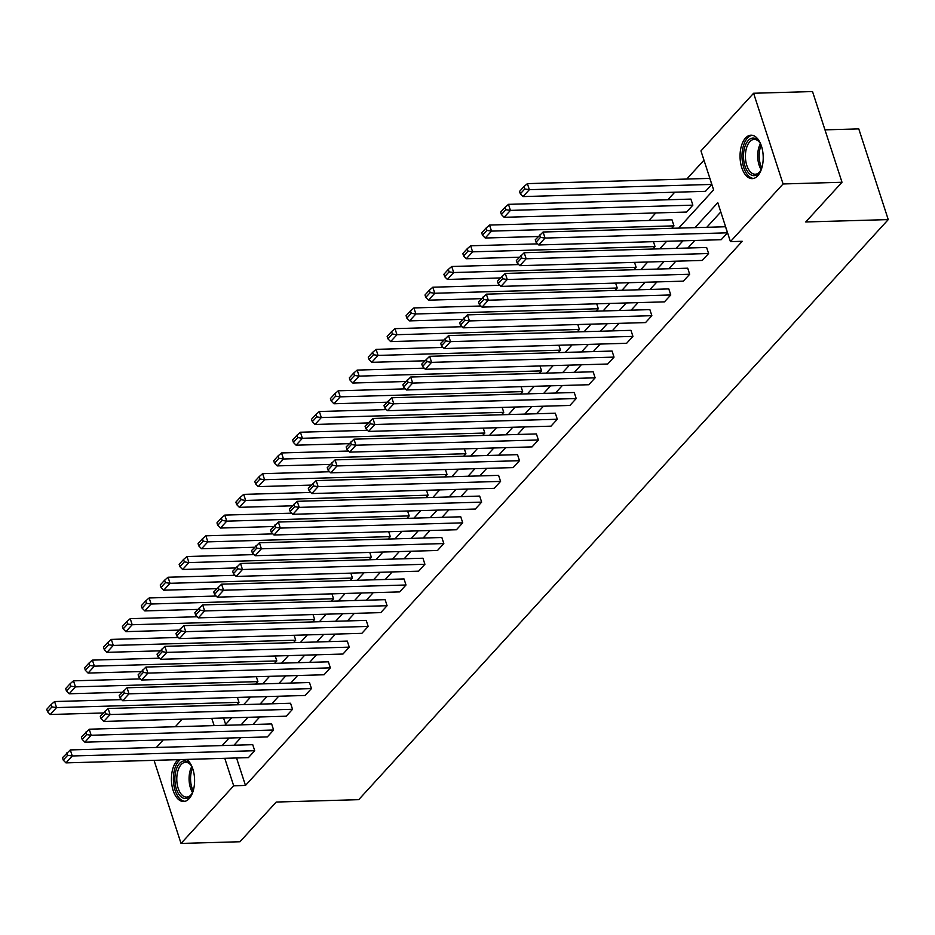 <?xml version="1.0" encoding="UTF-8"?>
<svg xmlns="http://www.w3.org/2000/svg" width="935" height="935" viewBox="0 0 935 935"><rect width="100%" height="100%" fill="white"/><g stroke="black" fill="none" stroke-linecap="round" stroke-linejoin="round"><path stroke-width="1.4" d="M757.759 175.78A21.727 11.571 88.4 0 1 752.254 178.632A21.727 11.571 88.4 0 1 740.578 162.643A21.727 11.571 88.4 0 1 745.499 138.041A21.727 11.571 88.4 0 1 751.004 135.189A21.727 11.571 88.4 0 1 762.679 151.178A21.727 11.571 88.4 0 1 757.759 175.78M186.603 759.407A21.727 11.571 88.4 0 1 194.515 778.002A21.727 11.571 88.4 0 1 189.139 798.654A21.727 11.571 88.4 0 1 183.634 801.517A21.727 11.571 88.4 0 1 171.958 785.517A21.727 11.571 88.4 0 1 176.879 760.915A21.727 11.571 88.4 0 1 178.258 759.652M824.974 129.86L858.774 128.89L888.25 219.596L358.713 799.67L276.222 802.043L239.968 841.745L181.039 843.44L154.041 760.342M156.39 747.451L163.286 739.912M175.312 726.729L182.196 719.19M703.973 160.189L686.758 179.052M674.731 192.224L667.847 199.763M655.821 212.935L648.937 220.485M678.693 228.105L713.615 189.863L700.958 150.909L753.598 93.255L783.074 183.961L730.434 241.627L717.788 202.673L694.997 227.637M783.074 183.961L842.003 182.267L812.527 91.56L753.598 93.255M524.184 252.731L706.626 247.483L708.59 253.525L702.29 260.433L519.848 265.68L526.148 258.773L524.184 252.731L516.354 260.503L517.137 262.922L521.555 258.083L520.772 255.664M486.364 294.163L668.805 288.915L670.769 294.957L664.458 301.865L482.028 307.112L488.327 300.205L486.364 294.163L478.533 301.935L479.316 304.354L483.734 299.516L482.939 297.096M448.543 335.595L630.973 330.347L632.937 336.39L626.637 343.297L444.207 348.545L450.506 341.637L448.543 335.595L440.712 343.367L441.495 345.786L445.901 340.948L445.118 338.528M410.722 377.027L593.152 371.779L595.116 377.822L588.816 384.729L406.374 389.977L412.686 383.069L410.722 377.027L402.88 384.799L403.675 387.219L408.081 382.38L407.298 379.961M372.89 418.459L555.332 413.212L557.295 419.254L550.995 426.161L368.554 431.409L374.853 424.502L372.89 418.459L365.059 426.231L365.842 428.651L370.26 423.812L369.477 421.393M335.069 459.891L517.511 454.644L519.474 460.698L513.163 467.593L330.733 472.841L337.032 465.946L335.069 459.891L327.238 467.664L328.021 470.083L332.439 465.256L331.644 462.837M297.248 501.324L479.678 496.076L481.642 502.13L475.342 509.037L292.9 514.285L299.212 507.378L297.248 501.324L289.418 509.096L290.201 511.515L294.607 506.688L293.824 504.269M259.416 542.756L441.858 537.508L443.821 543.562L437.522 550.47L255.08 555.717L261.391 548.81L259.416 542.756L251.585 550.528L252.38 552.947L256.786 548.12L256.003 545.701M221.595 584.188L404.037 578.94L406 584.994L399.689 591.902L217.259 597.149L223.558 590.242L221.595 584.188L213.764 591.96L214.547 594.38L218.965 589.553L218.182 587.133M183.774 625.632L366.204 620.384L368.18 626.427L361.868 633.334L179.438 638.582L185.738 631.674L183.774 625.632L175.944 633.404L176.727 635.812L181.145 630.985L180.35 628.565M145.953 667.064L328.384 661.816L330.347 667.859L324.048 674.766L141.606 680.014L147.917 673.106L145.953 667.064L138.111 674.836L138.906 677.256L143.312 672.417L142.529 669.998M108.121 708.496L290.563 703.249L292.526 709.291L286.227 716.198L103.785 721.446L110.096 714.539L108.121 708.496L100.29 716.268L101.073 718.688L105.491 713.849L104.708 711.43M70.3 749.928L252.742 744.681L254.706 750.723L248.394 757.63L65.964 762.878L72.264 755.971L70.3 749.928L62.47 757.701L63.253 760.12L67.671 755.281L66.876 752.862M720.792 211.953L706.778 227.298M694.752 240.47L687.868 248.02M675.841 261.192L668.957 268.731M656.931 281.914L650.047 289.453M638.021 302.624L631.137 310.175M619.11 323.346L612.215 330.885M600.2 344.057L593.304 351.607M581.278 364.779L574.394 372.317M562.367 385.489L555.483 393.039M543.457 406.211L536.573 413.749M524.547 426.921L517.663 434.471M505.636 447.643L498.752 455.181M486.726 468.365L479.842 475.903M467.816 489.075L460.92 496.614M448.893 509.797L442.01 517.335M429.983 530.507L423.099 538.057M411.073 551.229L404.189 558.768M392.162 571.939L385.278 579.49M373.252 592.661L366.368 600.2M354.342 613.372L347.458 620.922M335.431 634.094L328.536 641.632M316.521 654.804L309.625 662.354M297.599 675.526L290.715 683.064M278.688 696.248L271.805 703.786M259.778 716.958L252.894 724.496M240.868 737.68L233.984 745.218M236.543 757.969L245.473 785.447L742.226 241.288L730.434 241.627M89.211 729.206L271.653 723.959L273.616 730.013L267.316 736.92L84.875 742.168L91.174 735.261L89.211 729.206L81.38 736.979L82.163 739.398L86.581 734.571L85.798 732.152M127.043 687.774L309.473 682.527L311.437 688.581L305.137 695.476L122.695 700.724L129.007 693.828L127.043 687.774L119.201 695.546L119.996 697.966L124.402 693.139L123.619 690.72M164.864 646.342L347.294 641.094L349.258 647.149L342.958 654.044L160.528 659.292L166.827 652.385L164.864 646.342L157.033 654.114L157.816 656.534L162.222 651.695L161.439 649.276M202.685 604.91L385.126 599.662L387.09 605.705L380.779 612.612L198.349 617.86L204.648 610.952L202.685 604.91L194.854 612.682L195.637 615.101L200.055 610.263L199.26 607.844M240.505 563.478L422.947 558.23L424.911 564.273L418.611 571.18L236.169 576.428L242.469 569.52L240.505 563.478L232.675 571.25L233.458 573.669L237.876 568.831L237.093 566.411M278.338 522.046L460.768 516.798L462.731 522.84L456.432 529.748L273.99 534.995L280.301 528.088L278.338 522.046L270.495 529.818L271.29 532.237L275.696 527.398L274.913 524.979M316.159 480.613L498.589 475.366L500.564 481.408L494.253 488.315L311.822 493.563L318.122 486.656L316.159 480.613L308.328 488.386L309.111 490.805L313.517 485.966L312.734 483.547M353.979 439.181L536.421 433.933L538.385 439.976L532.073 446.883L349.643 452.131L355.943 445.224L353.979 439.181L346.149 446.953L346.932 449.373L351.35 444.534L350.555 442.115M391.8 397.749L574.242 392.501L576.205 398.544L569.906 405.451L387.464 410.699L393.775 403.791L391.8 397.749L383.969 405.509L384.752 407.929L389.17 403.102L388.387 400.683M429.632 356.305L612.063 351.057L614.026 357.112L607.727 364.019L425.285 369.267L431.596 362.359L429.632 356.305L421.79 364.077L422.585 366.497L426.991 361.67L426.208 359.25M467.453 314.873L649.883 309.625L651.859 315.679L645.547 322.587L463.117 327.834L469.417 320.927L467.453 314.873L459.623 322.645L460.406 325.064L464.824 320.238L464.029 317.818M505.274 273.441L687.716 268.193L689.679 274.247L683.368 281.154L500.938 286.39L507.237 279.495L505.274 273.441L497.443 281.213L498.226 283.632L502.644 278.805L501.861 276.386M543.095 232.009L725.537 226.761L727.5 232.815L721.201 239.711L538.759 244.958L545.07 238.063L543.095 232.009L535.264 239.781L536.059 242.2L540.465 237.361L539.682 234.954M842.003 182.267L805.748 221.969L888.25 219.596M245.473 785.447L233.68 785.786L181.039 843.44M224.809 725.315L231.693 717.764M243.719 704.593L250.615 697.054M262.63 683.871L269.525 676.332M281.552 663.16L288.436 655.622M300.462 642.438L307.346 634.9M319.373 621.728L326.257 614.178M338.283 601.006L345.167 593.468M357.193 580.296L364.077 572.746M376.104 559.574L382.988 552.036M395.014 538.864L401.91 531.314M413.936 518.142L420.82 510.603M432.847 497.432L439.731 489.882M451.757 476.71L458.641 469.171M470.667 455.988L477.551 448.449M489.578 435.278L496.462 427.739M508.488 414.556L515.372 407.017M527.398 393.845L534.294 386.295M546.309 373.123L553.204 365.585M565.231 352.413L572.115 344.863M584.141 331.691L591.025 324.153M603.052 310.981L609.936 303.431M621.962 290.259L628.846 282.721M640.872 269.549L647.756 261.999M659.783 248.827L666.667 241.288M211.766 718.337L214.138 725.618M224.762 758.308L233.68 785.786M682.971 240.809L676.087 248.359M664.06 261.531L657.176 269.07M645.15 282.253L638.254 289.792M626.228 302.963L619.344 310.514M607.318 323.685L600.434 331.224M588.407 344.396L581.523 351.946M569.497 365.117L562.613 372.656M550.586 385.828L543.702 393.378M531.676 406.55L524.792 414.088M512.766 427.26L505.87 434.81M493.844 447.982L486.96 455.52M474.933 468.704L468.049 476.242M456.023 489.414L449.139 496.952M437.113 510.136L430.229 517.674M418.202 530.846L411.318 538.396M399.292 551.568L392.408 559.107M380.381 572.278L373.497 579.829M361.471 593L354.575 600.539M342.549 613.711L335.665 621.261M323.639 634.433L316.755 641.971M304.728 655.143L297.844 662.693M285.818 675.865L278.934 683.403M266.907 696.587L260.023 704.125M247.997 717.297L241.113 724.835M229.087 738.019L222.191 745.557M223.558 717.998L225.639 724.403M711.78 184.429L709.817 178.386L527.387 183.634L529.35 189.676L711.78 184.429L705.481 191.336L523.039 196.584L520.339 193.826L524.745 188.987L523.962 186.568L519.544 191.406L520.339 193.826M692.87 205.151L690.907 199.097L508.465 204.344L510.44 210.398L692.87 205.151L686.571 212.058L504.129 217.306L501.417 214.536L505.835 209.709L505.052 207.29L500.634 212.116L501.417 214.536M673.96 225.861L671.996 219.819L489.554 225.066L491.518 231.109L673.96 225.861L671.727 228.315M537.672 243.86L470.644 245.788L472.607 251.831L655.049 246.583L652.817 249.026M655.049 246.583L653.448 241.662M518.761 264.57L451.734 266.498L453.697 272.541L636.139 267.305L633.907 269.748M636.139 267.305L634.538 262.384M499.851 285.292L432.823 287.22L434.787 293.263L617.229 288.015L614.996 290.458M617.229 288.015L615.627 283.095M480.941 306.002L413.913 307.931L415.876 313.985L598.307 308.737L596.074 311.18M598.307 308.737L596.717 303.817M462.03 326.724L395.002 328.652L396.966 334.695L579.396 329.447L577.164 331.89M579.396 329.447L577.807 324.527M443.12 347.434L376.08 349.363L378.056 355.417L560.486 350.169L558.253 352.612M560.486 350.169L558.885 345.249M424.198 368.156L357.17 370.085L359.133 376.127L541.575 370.879L539.343 373.322M541.575 370.879L539.974 365.959M405.287 388.867L338.26 390.795L340.223 396.849L522.665 391.601L520.433 394.044M522.665 391.601L521.064 386.681M386.377 409.588L319.349 411.517L321.313 417.559L503.755 412.312L501.522 414.766M503.755 412.312L502.153 407.403M367.467 430.299L300.439 432.227L302.402 438.281L484.844 433.034L482.612 435.476M484.844 433.034L483.243 428.113M348.556 451.021L281.529 452.949L283.492 458.992L465.922 453.744L463.69 456.198M465.922 453.744L464.333 448.835M329.646 471.743L262.618 473.671L264.582 479.713L447.012 474.466L444.779 476.908M447.012 474.466L445.422 469.545M310.736 492.453L243.708 494.381L245.671 500.424L428.101 495.188L425.869 497.63M428.101 495.188L426.5 490.267M291.825 513.175L224.786 515.103L226.761 521.146L409.191 515.898L406.959 518.341M409.191 515.898L407.59 510.977M272.903 533.885L205.875 535.813L207.839 541.868L390.281 536.62L388.048 539.063M390.281 536.62L388.679 531.699M253.993 554.607L186.965 556.535L188.928 562.578L371.37 557.33L369.138 559.773M371.37 557.33L369.769 552.41M235.082 575.317L168.055 577.246L170.018 583.3L352.46 578.052L350.228 580.495M352.46 578.052L350.859 573.132M216.172 596.039L149.144 597.968L151.108 604.01L333.55 598.762L331.317 601.205M333.55 598.762L331.948 593.842M197.262 616.749L130.234 618.678L132.197 624.732L314.627 619.484L312.395 621.927M314.627 619.484L313.038 614.564M178.351 637.471L111.323 639.4L113.287 645.442L295.717 640.194L293.485 642.649M295.717 640.194L294.128 635.286M159.441 658.193L92.401 660.11L94.377 666.164L276.807 660.916L274.574 663.359M276.807 660.916L275.206 655.996M140.519 678.904L73.491 680.832L75.454 686.874L257.896 681.627L255.664 684.081M257.896 681.627L256.295 676.718M121.608 699.625L54.581 701.554L56.544 707.596L238.986 702.349L236.754 704.791M238.986 702.349L237.385 697.428M254.706 750.723L72.264 755.971L67.671 755.281M63.253 760.12L65.964 762.878M103.294 712.973L50.245 714.504L47.533 711.745L51.951 706.907L51.168 704.487L46.75 709.326L47.533 711.745M51.951 706.907L56.544 707.596L50.245 714.504M51.168 704.487L54.581 701.554M273.616 730.013L91.174 735.261L86.581 734.571M82.163 739.398L84.875 742.168M292.526 709.291L110.096 714.539L105.491 713.849M101.073 718.688L103.785 721.446M122.204 692.262L69.155 693.782L66.443 691.023L70.861 686.185L70.078 683.765L65.66 688.604L66.443 691.023M70.861 686.185L75.454 686.874L69.155 693.782M70.078 683.765L73.491 680.832M141.115 671.54L88.065 673.071L85.365 670.301L89.772 665.475L88.989 663.055L84.571 667.882L85.365 670.301M89.772 665.475L94.377 666.164L88.065 673.071M88.989 663.055L92.401 660.11M193.194 790.881A18.805 10.016 88.4 0 1 191.617 794.166A18.805 10.016 88.4 0 1 180.186 795.965A18.805 10.016 88.4 0 1 176.049 770.253A18.805 10.016 88.4 0 1 189.618 763.498A18.805 10.016 88.4 0 1 190.787 764.947A18.805 10.016 88.4 0 1 192.54 768.126M191.149 765.496A17.414 9.28 -91.6 0 0 190.448 764.666A17.414 9.28 -91.6 0 0 185.574 762.294A17.414 9.28 -91.6 0 0 177.007 775.279A17.414 9.28 -91.6 0 0 181.706 794.738A17.414 9.28 -91.6 0 0 186.579 797.111A17.414 9.28 -91.6 0 0 191.967 793.581M180.35 759.594A21.599 11.5 -91.6 0 0 173.396 778.002A21.599 11.5 -91.6 0 0 179.485 798.373A21.599 11.5 -91.6 0 0 185.025 801.307M761.815 167.996A18.805 10.016 88.4 0 1 760.237 171.28A18.805 10.016 88.4 0 1 748.795 173.092A18.805 10.016 88.4 0 1 744.669 147.379A18.805 10.016 88.4 0 1 758.238 140.612A18.805 10.016 88.4 0 1 759.395 142.062A18.805 10.016 88.4 0 1 761.16 145.252M759.769 142.623A17.414 9.28 -91.6 0 0 759.068 141.781A17.414 9.28 -91.6 0 0 754.194 139.409A17.414 9.28 -91.6 0 0 745.627 152.405A17.414 9.28 -91.6 0 0 750.326 171.853A17.414 9.28 -91.6 0 0 755.199 174.226A17.414 9.28 -91.6 0 0 760.576 170.708M752.406 135.306A21.599 11.5 -91.6 0 0 742.226 151.821A21.599 11.5 -91.6 0 0 748.105 175.499A21.599 11.5 -91.6 0 0 753.645 178.433M311.437 688.581L129.007 693.828L124.402 693.139M119.996 697.966L122.695 700.724M160.037 650.83L106.976 652.349L104.276 649.591L108.682 644.753L107.899 642.333L103.481 647.172L104.276 649.591M108.682 644.753L113.287 645.442L106.976 652.349M107.899 642.333L111.323 639.4M330.347 667.859L147.917 673.106L143.312 672.417M138.906 677.256L141.606 680.014M178.947 630.108L125.886 631.639L123.186 628.869L127.592 624.042L126.809 621.623L122.403 626.45L123.186 628.869M127.592 624.042L132.197 624.732L125.886 631.639M126.809 621.623L130.234 618.678M349.258 647.149L166.827 652.385L162.222 651.695M157.816 656.534L160.528 659.292M197.858 609.398L144.808 610.917L142.097 608.159L146.503 603.32L145.72 600.901L141.314 605.74L142.097 608.159M146.503 603.32L151.108 604.01L144.808 610.917M145.72 600.901L149.144 597.968M368.18 626.427L185.738 631.674L181.145 630.985M176.727 635.812L179.438 638.582M387.09 605.705L204.648 610.952L200.055 610.263M195.637 615.101L198.349 617.86M406 584.994L223.558 590.242L218.965 589.553M214.547 594.38L217.259 597.149M424.911 564.273L242.469 569.52L237.876 568.831M233.458 573.669L236.169 576.428M443.821 543.562L261.391 548.81L256.786 548.12M252.38 552.947L255.08 555.717M462.731 522.84L280.301 528.088L275.696 527.398M271.29 532.237L273.99 534.995M481.642 502.13L299.212 507.378L294.607 506.688M290.201 511.515L292.9 514.285M500.564 481.408L318.122 486.656L313.517 485.966M309.111 490.805L311.822 493.563M519.474 460.698L337.032 465.946L332.439 465.256M328.021 470.083L330.733 472.841M538.385 439.976L355.943 445.224L351.35 444.534M346.932 449.373L349.643 452.131M557.295 419.254L374.853 424.502L370.26 423.812M365.842 428.651L368.554 431.409M576.205 398.544L393.775 403.791L389.17 403.102M384.752 407.929L387.464 410.699M595.116 377.822L412.686 383.069L408.081 382.38M403.675 387.219L406.374 389.977M614.026 357.112L431.596 362.359L426.991 361.67M422.585 366.497L425.285 369.267M216.768 588.676L163.719 590.207L161.007 587.437L165.425 582.61L164.63 580.191L160.224 585.018L161.007 587.437M165.425 582.61L170.018 583.3L163.719 590.207M164.63 580.191L168.055 577.246M235.678 567.954L182.629 569.485L179.917 566.727L184.335 561.888L183.552 559.469L179.134 564.308L179.917 566.727M184.335 561.888L188.928 562.578L182.629 569.485M183.552 559.469L186.965 556.535M254.589 547.244L201.539 548.763L198.828 546.005L203.246 541.178L202.463 538.759L198.045 543.586L198.828 546.005M203.246 541.178L207.839 541.868L201.539 548.763M202.463 538.759L205.875 535.813M273.499 526.522L220.45 528.053L217.738 525.295L222.156 520.456L221.373 518.037L216.955 522.875L217.738 525.295M222.156 520.456L226.761 521.146L220.45 528.053M221.373 518.037L224.786 515.103M292.41 505.812L239.36 507.331L236.66 504.573L241.066 499.734L240.283 497.315L235.865 502.153L236.66 504.573M241.066 499.734L245.671 500.424L239.36 507.331M240.283 497.315L243.708 494.381M311.332 485.09L258.27 486.621L255.571 483.851L259.977 479.024L259.194 476.605L254.776 481.443L255.571 483.851M259.977 479.024L264.582 479.713L258.27 486.621M259.194 476.605L262.618 473.671M330.242 464.379L277.192 465.899L274.481 463.141L278.887 458.302L278.104 455.883L273.698 460.721L274.481 463.141M278.887 458.302L283.492 458.992L277.192 465.899M278.104 455.883L281.529 452.949M349.152 443.658L296.103 445.189L293.391 442.419L297.809 437.592L297.014 435.172L292.608 439.999L293.391 442.419M297.809 437.592L302.402 438.281L296.103 445.189M297.014 435.172L300.439 432.227M368.063 422.947L315.013 424.467L312.302 421.708L316.72 416.87L315.925 414.45L311.519 419.289L312.302 421.708M316.72 416.87L321.313 417.559L315.013 424.467M315.925 414.45L319.349 411.517M386.973 402.225L333.924 403.756L331.212 400.986L335.63 396.159L334.847 393.74L330.429 398.567L331.212 400.986M335.63 396.159L340.223 396.849L333.924 403.756M334.847 393.74L338.26 390.795M405.883 381.503L352.834 383.034L350.122 380.276L354.54 375.438L353.757 373.018L349.339 377.857L350.122 380.276M354.54 375.438L359.133 376.127L352.834 383.034M353.757 373.018L357.17 370.085M424.794 360.793L371.744 362.324L369.044 359.554L373.451 354.727L372.668 352.308L368.25 357.135L369.044 359.554M373.451 354.727L378.056 355.417L371.744 362.324M372.668 352.308L376.08 349.363M443.716 340.071L390.655 341.602L387.955 338.844L392.361 334.005L391.578 331.586L387.16 336.425L387.955 338.844M392.361 334.005L396.966 334.695L390.655 341.602M391.578 331.586L395.002 328.652M462.626 319.361L409.565 320.88L406.865 318.122L411.271 313.295L410.488 310.876L406.082 315.703L406.865 318.122M411.271 313.295L415.876 313.985L409.565 320.88M410.488 310.876L413.913 307.931M632.937 336.39L450.506 341.637L445.901 340.948M441.495 345.786L444.207 348.545M651.859 315.679L469.417 320.927L464.824 320.238M460.406 325.064L463.117 327.834M670.769 294.957L488.327 300.205L483.734 299.516M479.316 304.354L482.028 307.112M689.679 274.247L507.237 279.495L502.644 278.805M498.226 283.632L500.938 286.39M708.59 253.525L526.148 258.773L521.555 258.083M517.137 262.922L519.848 265.68M727.5 232.815L545.07 238.063L540.465 237.361M536.059 242.2L538.759 244.958M481.537 298.639L428.487 300.17L425.776 297.412L430.182 292.573L429.399 290.154L424.993 294.993L425.776 297.412M430.182 292.573L434.787 293.263L428.487 300.17M429.399 290.154L432.823 287.22M500.447 277.929L447.397 279.448L444.686 276.69L449.104 271.851L448.309 269.432L443.903 274.271L444.686 276.69M449.104 271.851L453.697 272.541L447.397 279.448M448.309 269.432L451.734 266.498M519.357 257.207L466.308 258.738L463.596 255.968L468.014 251.141L467.231 248.722L462.813 253.549L463.596 255.968M468.014 251.141L472.607 251.831L466.308 258.738M467.231 248.722L470.644 245.788M538.268 236.497L485.218 238.016L482.507 235.258L486.925 230.419L486.142 228L481.724 232.838L482.507 235.258M486.925 230.419L491.518 231.109L485.218 238.016M486.142 228L489.554 225.066M505.835 209.709L510.44 210.398L504.129 217.306M505.052 207.29L508.465 204.344M524.745 188.987L529.35 189.676L523.039 196.584M523.962 186.568L527.387 183.634M192.528 792.471A17.414 9.28 88.4 0 1 191.792 766.583M192.563 768.184A16.842 8.976 -91.6 0 0 193.218 790.823M761.148 169.586A17.414 9.28 88.4 0 1 760.412 143.698M761.183 145.299A16.842 8.976 -91.6 0 0 761.838 167.949"/></g></svg>

